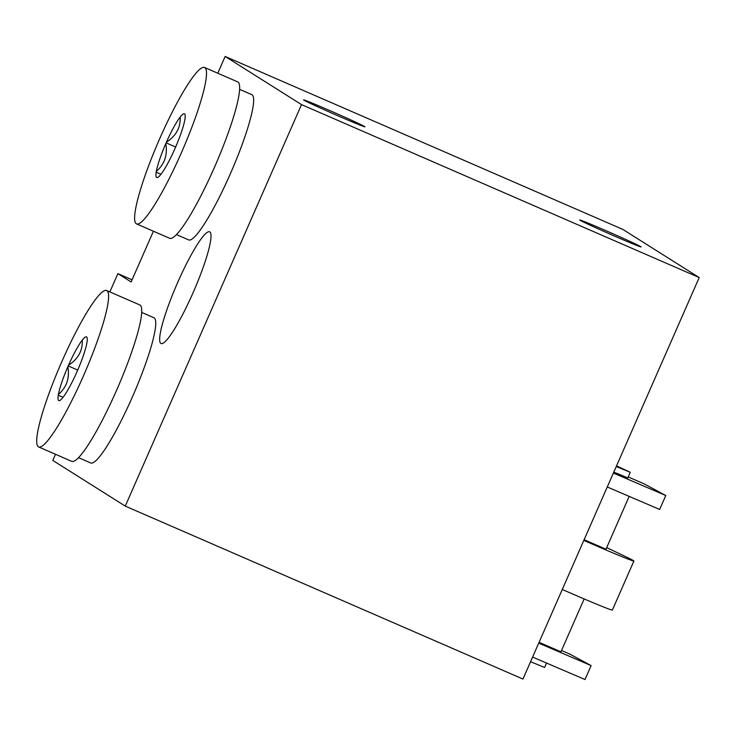 <?xml version="1.0" encoding="UTF-8"?>
<svg xmlns="http://www.w3.org/2000/svg" width="736" height="736" viewBox="0 0 736 736"><rect width="100%" height="100%" fill="white"/><g stroke="black" fill="none" stroke-linecap="round" stroke-linejoin="round"><path stroke-width="1.1" d="M225.152 56.46L622.84 229.411L699.2 277.555L301.512 104.604L225.152 56.46L217.792 73.223M301.512 104.604L125.267 506.11L522.956 679.052L699.2 277.555M584.117 539.709L605.986 549.222L629.179 496.386M561.522 650.504L569.572 653.973L591.118 665.592L538.724 643.126M539.083 642.316L560.942 651.82L584.163 598.929M628.222 476.983L644.23 483.892L665.776 495.512L659.658 509.459L607.264 486.984M153.41 231.224L131.137 281.971L117.889 273.626L132.094 279.8M209.815 231.904A60.913 9.108 -66.5 0 0 209.631 231.812A60.913 9.108 -66.5 0 0 176.99 284.041A60.913 9.108 -66.5 0 0 161.046 343.537A60.913 9.108 -66.5 0 0 193.412 291.944A60.913 9.108 -66.5 0 0 209.815 231.904M117.889 273.626L109.857 291.925M55.494 454.278L52.799 460.423L125.267 506.11M580.014 220.239A33.506 0.764 -156.3 0 1 579.71 219.981A33.506 0.764 -156.3 0 1 610.696 232.751A33.506 0.764 -156.3 0 1 641.074 246.91A33.506 0.764 -156.3 0 1 612.389 235.152A33.506 0.764 -156.3 0 1 580.014 220.239M303.839 100.133A33.506 0.764 -156.3 0 1 303.545 99.875A33.506 0.764 -156.3 0 1 334.521 112.645A33.506 0.764 -156.3 0 1 364.9 126.813A33.506 0.764 -156.3 0 1 336.214 115.046A33.506 0.764 -156.3 0 1 303.839 100.133M591.118 665.592L585 679.54L532.606 657.073M665.776 495.512L613.382 473.046M616.529 465.879L630.274 472.3L627.826 477.876L613.796 472.116M630.274 472.3L616.244 466.541M546.544 663.044L544.594 667.478L530.564 661.71M606.694 547.602L624.763 556.223A54.823 1.242 -156.3 0 1 633.908 561.025L612.361 610.098A54.823 1.242 -156.3 0 1 562.276 589.472M633.908 561.025A54.823 1.242 -156.3 0 1 583.823 540.399M78.54 457.663L90.776 462.981A79.194 11.84 -66.5 0 0 132.848 395.913A79.194 11.84 -66.5 0 0 154.174 317.86A79.194 11.84 -66.5 0 0 153.934 317.74L141.708 312.414M67.887 366.666L68.522 365.212A34.721 5.189 -66.5 0 1 82.257 340.124L82.754 339.508A34.721 5.189 -66.5 0 1 87.05 337.576A34.721 5.189 -66.5 0 1 87.014 342.203L86.876 343.031A34.721 5.189 -66.5 0 1 77.4 370.815L76.765 372.26A34.721 5.189 -66.5 0 1 63.029 397.348L62.542 397.964A34.721 5.189 -66.5 0 1 59.68 400.531A34.721 5.189 -66.5 0 1 58.273 395.278L58.42 394.441A34.721 5.189 -66.5 0 1 67.887 366.666C69.791 378.065 66.636 387.329 58.42 394.441M38.373 446.807A85.284 12.751 -66.5 0 0 38.631 446.945A85.284 12.751 -66.5 0 0 84.336 373.824A85.284 12.751 -66.5 0 0 106.656 290.536A85.284 12.751 -66.5 0 0 61.346 362.756A85.284 12.751 -66.5 0 0 38.373 446.807M82.257 340.124C82.754 350.64 78.172 359.002 68.522 365.212M38.631 446.945L71.778 461.362A85.284 12.751 -66.5 0 0 117.475 388.24A85.284 12.751 -66.5 0 0 139.794 304.943L106.656 290.536M63.048 397.33L58.153 395.204M77.722 370.07L68.144 365.902M176.456 234.6L188.692 239.918A79.194 11.84 -66.5 0 0 230.764 172.859A79.194 11.84 -66.5 0 0 252.089 94.806A79.194 11.84 -66.5 0 0 251.85 94.677L239.623 89.36M165.802 143.603L166.437 142.158A34.721 5.189 -66.5 0 1 180.173 117.07L180.67 116.454A34.721 5.189 -66.5 0 1 184.966 114.522A34.721 5.189 -66.5 0 1 184.929 119.14L184.791 119.977A34.721 5.189 -66.5 0 1 175.315 147.761L174.68 149.206A34.721 5.189 -66.5 0 1 160.945 174.294L160.457 174.91A34.721 5.189 -66.5 0 1 157.587 177.468A34.721 5.189 -66.5 0 1 156.188 172.224L156.326 171.387A34.721 5.189 -66.5 0 1 165.802 143.603C167.707 155.011 164.551 164.266 156.326 171.387M136.289 223.753A85.284 12.751 -66.5 0 0 136.546 223.891A85.284 12.751 -66.5 0 0 182.252 150.77A85.284 12.751 -66.5 0 0 204.571 67.473A85.284 12.751 -66.5 0 0 159.261 139.702A85.284 12.751 -66.5 0 0 136.289 223.753M180.173 117.07C180.67 127.576 176.088 135.939 166.437 142.158M136.546 223.891L169.694 238.298A85.284 12.751 -66.5 0 0 215.39 165.177A85.284 12.751 -66.5 0 0 237.71 81.889L204.571 67.473M160.963 174.276L156.069 172.141M175.637 147.007L166.06 142.848"/></g></svg>
